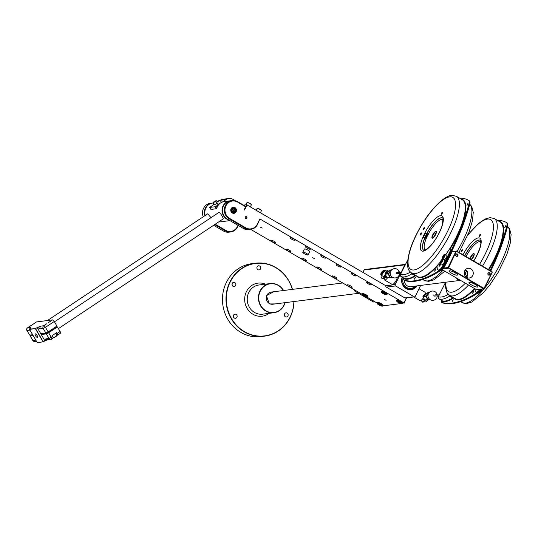 <?xml version="1.0" encoding="UTF-8"?>
<svg xmlns="http://www.w3.org/2000/svg" width="538" height="538" viewBox="0 0 538 538"><rect width="100%" height="100%" fill="white"/><g stroke="black" fill="none" stroke-linecap="round" stroke-linejoin="round"><path stroke-width="0.81" d="M479.499 236.343A1.17 0.363 120.2 0 1 480.454 234.709M497.865 220.634A91.406 28.4 120.2 0 1 498.134 220.62A124.466 38.669 120.2 0 1 506.11 222.335A124.466 38.669 120.2 0 1 506.453 222.544A9.334 2.898 120.2 0 1 506.742 226.263A110.465 34.318 120.2 0 1 499.553 248.415A124.466 38.669 120.2 0 1 490.098 270.533M480.636 289.222A4.607 1.432 120.2 0 1 478.221 292.013A186.699 58.003 120.2 0 1 449.869 303.291A186.699 58.003 120.2 0 1 441.772 302.403A3.114 0.968 120.2 0 1 441.705 302.376A3.114 0.968 120.2 0 1 441.812 300.493M472.478 293.318L473.487 291.455L472.478 293.318M504.752 227.473L505.76 225.61L504.752 227.473M452.176 301.421L453.191 299.558L452.176 301.421M480.569 289.229A4.667 1.453 120.2 0 1 478.094 292A9.334 2.898 120.2 0 1 476.298 292.295L475.807 292.013A9.334 2.898 120.2 0 1 475.209 290.856L474.967 288.866A1.493 0.464 120.2 0 1 474.96 288.772M448.813 294.831A1.621 1.318 57.6 0 0 449.714 296.095A56.013 17.404 120.2 0 1 439.338 299.041A1.621 1.533 105 0 1 438.786 296.848A54.392 16.9 120.2 0 0 448.194 294.4L448.793 294.683M461.248 251.784A1.17 0.363 -59.8 0 0 462.135 250.836A1.17 0.363 -59.8 0 0 462.35 249.746A1.17 0.363 -59.8 0 0 462.276 249.726A1.17 0.363 -59.8 0 0 461.389 250.674A1.17 0.363 -59.8 0 0 461.174 251.764A1.17 0.363 -59.8 0 0 461.248 251.784M479.277 236.444A1.17 0.363 -59.8 0 0 480.165 235.496A1.17 0.363 -59.8 0 0 480.38 234.407A1.17 0.363 -59.8 0 0 480.306 234.393A1.17 0.363 -59.8 0 0 479.419 235.335A1.17 0.363 -59.8 0 0 479.203 236.431A1.17 0.363 -59.8 0 0 479.277 236.444M466.069 256.525L465.471 256.182M470.273 258.973A3.948 1.224 120.2 0 1 474.106 253.741A3.948 1.224 120.2 0 1 474.146 253.741M471.496 259.693A3.948 1.224 -59.8 0 0 473.79 256.135A3.948 1.224 -59.8 0 0 473.991 253.58A3.948 1.224 -59.8 0 0 473.736 253.526A3.948 1.224 -59.8 0 0 469.903 258.765M462.424 250.042A1.17 0.363 -59.8 0 0 461.47 251.683A1.163 0.363 -59.8 0 1 462.424 250.049M442.384 302.773A3.114 0.968 -59.8 0 0 442.438 302.813A3.114 0.968 -59.8 0 0 442.505 302.84A186.699 58.003 -59.8 0 0 450.609 303.728A186.699 58.003 -59.8 0 0 478.968 292.43A4.607 1.432 -59.8 0 0 481.698 289.088M490.831 270.957A124.466 38.669 -59.8 0 0 500.293 248.825A110.465 34.318 -59.8 0 0 507.475 226.68A9.334 2.898 -59.8 0 0 507.186 222.967A124.466 38.669 -59.8 0 0 506.857 222.766L506.493 222.55A124.466 38.669 120.2 0 1 506.823 222.752A9.334 2.898 120.2 0 1 507.415 224.104A9.334 2.898 -59.8 0 1 507.112 226.478L506.742 226.263M442.505 302.84L442.142 302.632A186.699 58.003 -59.8 0 0 461.106 301.179A186.699 58.003 120.2 0 1 450.239 303.513A186.699 58.003 120.2 0 1 442.142 302.632A3.114 0.968 120.2 0 1 442.075 302.598A3.114 0.968 120.2 0 1 442.014 302.551M441.772 302.403L442.142 302.618A3.114 0.968 120.2 0 1 442.075 302.591A3.114 0.968 120.2 0 1 442.021 302.544M461.106 301.179A186.699 58.003 -59.8 0 0 478.591 292.228A4.607 1.432 -59.8 0 0 479.963 290.917A4.607 1.432 120.2 0 0 481.167 289.155A4.607 1.432 120.2 0 1 479.963 290.917M490.461 270.742A124.466 38.669 -59.8 0 0 499.775 249A124.466 38.669 120.2 0 1 490.468 270.749M499.775 249A124.466 38.669 -59.8 0 0 499.916 248.63A124.466 38.669 -59.8 0 0 499.923 248.61A110.465 34.318 -59.8 0 0 507.112 226.478L507.475 226.68M507.186 222.967L506.823 222.752A124.466 38.669 -59.8 0 0 506.48 222.55L506.11 222.335M506.453 222.544L506.823 222.759A9.334 2.898 120.2 0 1 507.415 224.104M472.727 293.19L473.548 291.778M473.427 291.892L472.72 293.197M504.987 227.352L505.814 225.933M453.245 299.888L452.424 301.293M453.245 299.881L452.418 301.3M477.879 293.129A9.334 2.898 -59.8 0 0 479.318 292.712A4.667 1.453 -59.8 0 0 482.297 289.067A124.466 38.669 -59.8 0 0 482.33 289.007M479.829 289.323A4.667 1.453 120.2 0 1 477.603 291.71A9.334 2.898 120.2 0 1 475.807 292.013M442.364 269.78L476.607 289.733L484.254 288.644L492.216 272.322L492.028 271.656L456.614 251.017L451.994 251.602M456.614 251.017L451.96 251.723A3.114 0.968 -59.8 0 0 452.088 250.762L452.075 250.621M439.95 271.004A9.334 2.898 -59.8 0 0 441.382 270.594A4.667 1.453 -59.8 0 0 443.689 268.092L448.04 267.541L456.002 251.212M451.96 251.723A3.114 0.968 120.2 0 1 451.516 252.873A124.466 38.669 120.2 0 1 444.361 266.949A4.667 1.453 120.2 0 1 443.689 268.092M404.542 280.453A3.114 0.968 -59.8 0 0 404.596 280.493A3.114 0.968 -59.8 0 0 404.663 280.52A186.699 58.003 -59.8 0 0 412.733 281.455A186.699 58.003 -59.8 0 0 441.032 270.311A4.607 1.432 -59.8 0 0 443.843 266.821A124.466 38.669 -59.8 0 0 462.404 226.693A110.465 34.318 -59.8 0 0 469.627 204.527A9.334 2.898 -59.8 0 0 469.344 200.795A124.466 38.669 -59.8 0 0 468.934 200.546L468.564 200.331A124.466 38.669 120.2 0 1 468.981 200.587A9.334 2.898 120.2 0 1 469.566 201.945A9.334 2.898 120.2 0 0 468.981 200.593A124.466 38.669 -59.8 0 0 468.558 200.331L468.188 200.116A124.466 38.669 120.2 0 1 468.611 200.378A9.334 2.898 120.2 0 1 468.887 204.11A110.465 34.318 120.2 0 1 461.665 226.283A124.466 38.669 120.2 0 1 443.097 266.404A4.607 1.432 120.2 0 1 440.286 269.894A186.699 58.003 120.2 0 1 411.994 281.024A186.699 58.003 120.2 0 1 403.924 280.076A3.114 0.968 120.2 0 1 403.863 280.049A3.114 0.968 120.2 0 1 403.971 278.173M460.01 198.408A91.406 28.4 120.2 0 1 460.326 198.387A124.466 38.669 120.2 0 1 468.188 200.116M462.404 226.693L462.041 226.485A110.465 34.318 -59.8 0 0 469.257 204.319A9.334 2.898 -59.8 0 0 469.566 201.945M461.886 226.875A124.466 38.669 120.2 0 1 443.473 266.606A124.466 38.669 -59.8 0 0 461.886 226.875A124.466 38.669 -59.8 0 0 462.034 226.498A124.466 38.669 -59.8 0 0 462.034 226.485L461.665 226.283M443.843 266.821L443.473 266.606A4.607 1.432 120.2 0 1 442.028 268.798A4.607 1.432 120.2 0 0 443.467 266.619L443.097 266.404M423.204 278.973A186.699 58.003 120.2 0 1 412.364 281.239A186.699 58.003 120.2 0 1 404.294 280.305A186.699 58.003 -59.8 0 0 423.204 278.973A186.699 58.003 -59.8 0 0 440.656 270.11A4.607 1.432 -59.8 0 0 442.028 268.798M404.663 280.52L404.294 280.305A3.114 0.968 120.2 0 1 404.233 280.278A3.114 0.968 120.2 0 1 404.173 280.231A3.114 0.968 120.2 0 0 404.233 280.264L404.596 280.493M403.924 280.076L404.294 280.291A3.114 0.968 120.2 0 1 404.233 280.264L403.863 280.049M434.556 271.165L435.565 269.303L434.556 271.165M466.903 205.314L467.912 203.451L466.903 205.314M414.3 279.161L415.309 277.299L414.3 279.161M445.773 254.635A45.179 14.035 -59.8 0 0 449.122 249.578A1.473 0.457 120.2 0 1 450.171 248.684L450.662 248.966A1.473 0.457 120.2 0 1 450.757 249.155L450.864 250.049A3.114 0.968 120.2 0 1 450.293 252.154A124.466 38.669 120.2 0 1 443.137 266.236A4.667 1.453 120.2 0 1 440.158 269.874A9.334 2.898 120.2 0 1 438.369 270.17L437.878 269.881A9.334 2.898 120.2 0 1 437.28 268.718L437.044 266.72A1.493 0.464 120.2 0 1 437.952 264.736A45.179 14.035 -59.8 0 0 440.353 261.878M410.951 272.591A1.621 1.318 57.8 0 0 411.846 273.829A56.013 17.404 120.2 0 1 401.496 276.714A1.621 1.533 105.5 0 1 400.945 274.528A54.392 16.9 120.2 0 0 410.326 272.127L410.918 272.416M423.433 229.491A1.17 0.363 -59.8 0 0 424.321 228.542A1.17 0.363 -59.8 0 0 424.543 227.453A1.17 0.363 -59.8 0 0 424.469 227.433A1.17 0.363 -59.8 0 0 423.581 228.381A1.17 0.363 -59.8 0 0 423.359 229.47A1.17 0.363 -59.8 0 0 423.433 229.491M420.427 234.965A1.17 0.363 -59.8 0 0 421.308 234.023A1.17 0.363 -59.8 0 0 421.53 232.927A1.17 0.363 -59.8 0 0 421.456 232.914A1.17 0.363 -59.8 0 0 420.568 233.855A1.17 0.363 -59.8 0 0 420.353 234.951A1.17 0.363 -59.8 0 0 420.427 234.965M441.449 214.218A1.17 0.363 -59.8 0 0 442.337 213.27A1.17 0.363 -59.8 0 0 442.552 212.18A1.17 0.363 -59.8 0 0 442.478 212.16A1.17 0.363 -59.8 0 0 441.59 213.109A1.17 0.363 -59.8 0 0 441.375 214.198A1.17 0.363 -59.8 0 0 441.449 214.218M422.942 237.144L426.103 238.442L428.322 234.091L425.181 232.799L422.942 237.144M423.312 237.359L425.571 233.028L428.658 234.306M425.571 233.028L425.181 232.799M432.384 238.226A3.948 1.224 120.2 0 1 433.44 234.4A3.948 1.224 120.2 0 1 436.257 231.515A3.948 1.224 120.2 0 1 436.298 231.515M435.894 231.3A3.948 1.224 -59.8 0 0 432.902 234.487A3.948 1.224 -59.8 0 0 432.169 238.173A3.948 1.224 -59.8 0 0 432.418 238.226A3.948 1.224 -59.8 0 0 435.403 235.039A3.948 1.224 -59.8 0 0 436.143 231.353A3.948 1.224 -59.8 0 0 435.894 231.3M441.671 214.117A1.17 0.363 120.2 0 1 442.626 212.476M425.565 233.041L428.214 234.312M428.147 234.44L425.437 233.297M423.655 229.39A1.17 0.363 -59.8 0 1 424.61 227.749A1.163 0.363 -59.8 0 0 423.662 229.383M421.604 233.23A1.163 0.363 -59.8 0 0 420.649 234.864A1.17 0.363 -59.8 0 1 421.604 233.23M435.504 269.733L434.798 271.044L435.625 269.619M467.145 205.193L467.973 203.767M415.37 277.628L414.549 279.034M415.37 277.621L414.542 279.04M450.171 248.684A1.473 0.457 120.2 0 1 450.266 248.865L450.373 249.76A3.114 0.968 120.2 0 1 449.802 251.871A124.466 38.669 120.2 0 1 442.646 265.947A4.667 1.453 120.2 0 1 439.667 269.592A9.334 2.898 120.2 0 1 437.878 269.881M442.518 259.121A45.179 14.035 -59.8 0 0 442.888 258.63M440.777 263.62A1.648 0.511 -59.8 0 0 440.777 263.607A1.648 0.511 -59.8 0 1 440.111 265.368A1.648 0.511 -59.8 0 1 439.008 266.263A1.648 0.511 -59.8 0 1 438.907 266.061A1.648 0.511 -59.8 0 1 439.405 264.568A1.648 0.511 -59.8 0 1 440.454 263.418M444.408 260.13A2.448 0.76 120.2 0 1 444.596 260.163A2.448 0.76 120.2 0 1 444.159 262.416A2.448 0.76 120.2 0 1 442.317 264.427A2.448 0.76 120.2 0 1 442.128 264.393L440.427 263.405A2.448 0.76 -59.8 0 0 440.609 263.432A2.448 0.76 120.2 0 0 442.458 261.421A2.448 0.76 120.2 0 0 442.895 259.168L444.596 260.163M446.634 255.214A2.448 0.76 120.2 0 1 446.822 255.247A2.448 0.76 120.2 0 1 446.385 257.494A2.448 0.76 120.2 0 1 444.536 259.511A2.448 0.76 120.2 0 1 444.354 259.477L442.646 258.489A2.448 0.76 -59.8 0 0 442.835 258.516A2.448 0.76 120.2 0 0 444.677 256.505A2.448 0.76 120.2 0 0 445.114 254.252L446.822 255.247M440.306 264.259A1.648 0.511 120.2 0 1 440.777 263.795A1.648 0.511 -59.8 0 0 440.306 264.259A1.648 0.511 120.2 0 0 439.398 266.169M440.474 264.743A1.648 0.511 -59.8 0 0 440.057 265.449M440.467 264.75A1.648 0.511 -59.8 0 0 440.071 265.429M440.851 262.409L441.295 260.607L442.061 259.928L442.223 260.493L440.851 262.409M441.173 262.127L440.689 261.851M441.974 261.004L441.295 260.607M443.077 257.494L442.915 256.929L444.287 255.012L443.843 256.814L443.077 257.494M443.393 257.211L442.915 256.929M444.2 256.088L443.52 255.691M492.216 271.979L484.039 288.388L448.625 267.749L456.399 251.105M448.625 267.749L448.04 267.541M492.001 272.06L456.587 251.421M484.045 288.731L484.039 288.388M472.767 275.469A4.903 4.533 82.8 0 0 472.451 270.385A4.903 4.533 82.8 0 0 468.127 268.267A4.903 4.533 82.8 0 0 464.718 270.782A4.903 4.533 82.8 0 0 465.034 275.866A4.903 4.533 82.8 0 0 469.358 277.991A4.903 4.533 82.8 0 0 472.767 275.469M456.291 256.27A1.271 1.177 -97.2 0 1 455.787 254.541A1.271 1.177 -97.2 0 1 457.381 254.037A1.271 1.177 -97.2 0 1 457.885 255.765A1.271 1.177 -97.2 0 1 456.291 256.27M488.484 275.032A1.271 1.177 -97.2 0 1 487.986 273.304A1.271 1.177 -97.2 0 1 489.573 272.8A1.271 1.177 -97.2 0 1 490.078 274.528A1.271 1.177 -97.2 0 1 488.484 275.032M483.642 288.839L448.228 267.857M443.157 268.845L448.228 268.2M449.506 270.782A4.6 1.015 26 0 1 454.388 272.416A4.6 1.015 26 0 1 457.421 275.005A4.6 1.015 26 0 1 457.065 275.187A4.6 1.015 26 0 1 452.182 273.56A4.6 1.015 26 0 1 449.149 270.97A4.6 1.015 26 0 1 449.506 270.782M469.365 282.356A4.923 1.083 -154 0 0 468.988 282.544A4.923 1.083 -154 0 0 472.196 285.315A4.923 1.083 -154 0 0 477.448 287.07A4.923 1.083 -154 0 0 477.838 286.862A4.923 1.083 -154 0 0 474.563 284.084A4.923 1.083 -154 0 0 469.365 282.356M459.674 279.868A5.878 5.441 -97.2 0 1 458.268 279.296A5.878 5.441 -97.2 0 1 457.051 278.334M459.842 279.962A5.878 5.441 -97.2 0 1 458.08 279.316A5.878 5.441 -97.2 0 1 456.614 278.079M455.444 277.4L457.609 279.578L460.467 280.325M460.508 280.352L410.83 286.667A6.126 5.662 -97.2 0 1 407.434 285.96A6.126 5.662 -97.2 0 1 404.388 280.365M402.343 277.225A8.574 7.929 82.8 0 0 406.015 288.16A8.574 7.929 82.8 0 0 410.77 289.148A8.574 7.929 82.8 0 0 410.81 289.141M402.168 277.117A9.139 8.453 82.8 0 0 406.116 288.59A9.139 8.453 82.8 0 0 417.051 285.88M420.622 285.422L415.296 296.337A0.982 0.908 82.8 0 1 414.072 296.727L395.558 285.94A0.982 0.908 82.8 0 1 395.174 284.609L400.602 273.492M401.092 272.484L404.811 264.851A0.982 0.908 82.8 0 1 405.457 264.353L364.764 269.525A0.982 0.908 -97.2 0 0 364.085 270.029L404.811 264.851M362.935 272.389L364.085 270.029M392.774 284.387A4.755 1.48 -59.8 0 0 392.861 284.36A4.755 1.48 -59.8 0 0 395.686 281.461A4.755 1.48 -59.8 0 0 397.407 277.178M375.087 301.865L373.883 302.02A0.982 0.908 -97.2 0 1 373.345 301.905L354.831 291.119A0.982 0.908 -97.2 0 1 354.428 289.827M250.721 229.39L361.859 294.158M367.165 297.252L377.151 303.069M215.213 224.225L225.725 230.345A9.307 8.608 82.8 0 0 237.352 226.639L237.998 225.308M214.662 224.588L225.328 230.802A9.798 9.065 82.8 0 0 230.755 231.932A9.798 9.065 82.8 0 0 237.567 226.901L238.267 225.462M402.31 303.398L403.93 302.901L259.861 218.946L257.561 224.353A9.798 9.065 82.8 0 1 250.748 229.39L248.899 229.625A9.798 9.065 -97.2 0 1 243.472 228.495L227.372 219.114A9.798 9.065 -97.2 0 1 222.624 208.657A9.798 9.065 -97.2 0 1 230.325 200.795L232.181 200.56A9.798 9.065 82.8 0 0 224.474 208.421A9.798 9.065 82.8 0 0 229.222 218.879L245.321 228.26A9.798 9.065 82.8 0 0 250.748 229.39M382.874 305.866L400.85 303.58M371.348 284.905A2.697 0.592 -154 0 0 371.563 284.797A2.697 0.592 -154 0 0 369.788 283.277A2.697 0.592 -154 0 0 366.923 282.322A2.697 0.592 -154 0 0 366.714 282.43A2.697 0.592 -154 0 0 368.49 283.95A2.697 0.592 -154 0 0 371.348 284.905M356.062 275.994A2.697 0.592 -154 0 0 356.27 275.886A2.697 0.592 -154 0 0 354.495 274.367A2.697 0.592 -154 0 0 351.63 273.412A2.697 0.592 -154 0 0 351.422 273.519A2.697 0.592 -154 0 0 353.197 275.039A2.697 0.592 -154 0 0 356.062 275.994M340.769 267.083A2.697 0.592 -154 0 0 340.978 266.969A2.697 0.592 -154 0 0 339.202 265.456A2.697 0.592 -154 0 0 336.337 264.501A2.697 0.592 -154 0 0 336.129 264.609A2.697 0.592 -154 0 0 337.904 266.128A2.697 0.592 -154 0 0 340.769 267.083M325.477 258.166A2.697 0.592 -154 0 0 325.685 258.058A2.697 0.592 -154 0 0 323.91 256.545A2.697 0.592 -154 0 0 321.045 255.59A2.697 0.592 -154 0 0 320.836 255.698A2.697 0.592 -154 0 0 322.612 257.211A2.697 0.592 -154 0 0 325.477 258.166M306.035 260.641A2.697 0.592 -154 0 0 306.243 260.533A2.697 0.592 -154 0 0 304.468 259.013A2.697 0.592 -154 0 0 301.61 258.058A2.697 0.592 -154 0 0 301.401 258.166A2.697 0.592 -154 0 0 303.176 259.686A2.697 0.592 -154 0 0 306.035 260.641M321.327 269.551A2.697 0.592 -154 0 0 321.536 269.444A2.697 0.592 -154 0 0 319.76 267.924A2.697 0.592 -154 0 0 316.902 266.976A2.697 0.592 -154 0 0 316.694 267.083A2.697 0.592 -154 0 0 318.469 268.596A2.697 0.592 -154 0 0 321.327 269.551M336.62 278.462A2.697 0.592 -154 0 0 336.828 278.354A2.697 0.592 -154 0 0 335.053 276.841A2.697 0.592 -154 0 0 332.195 275.886A2.697 0.592 -154 0 0 331.986 275.994A2.697 0.592 -154 0 0 333.755 277.514A2.697 0.592 -154 0 0 336.62 278.462M351.913 287.379A2.697 0.592 -154 0 0 352.121 287.272A2.697 0.592 -154 0 0 350.346 285.752A2.697 0.592 -154 0 0 347.487 284.797A2.697 0.592 -154 0 0 347.279 284.905A2.697 0.592 -154 0 0 349.048 286.424A2.697 0.592 -154 0 0 351.913 287.379M310.184 249.255A2.697 0.592 -154 0 0 310.392 249.148A2.697 0.592 -154 0 0 308.617 247.628A2.697 0.592 -154 0 0 305.752 246.673A2.697 0.592 -154 0 0 305.544 246.787A2.697 0.592 -154 0 0 307.319 248.3A2.697 0.592 -154 0 0 310.184 249.255M294.891 240.345A2.697 0.592 -154 0 0 295.1 240.237A2.697 0.592 -154 0 0 293.324 238.717A2.697 0.592 -154 0 0 290.459 237.762A2.697 0.592 -154 0 0 290.251 237.87A2.697 0.592 -154 0 0 292.026 239.39A2.697 0.592 -154 0 0 294.891 240.345M275.449 242.82A2.697 0.592 -154 0 0 275.658 242.705A2.697 0.592 -154 0 0 273.882 241.192A2.697 0.592 -154 0 0 271.024 240.237A2.697 0.592 -154 0 0 270.816 240.345A2.697 0.592 -154 0 0 272.591 241.865A2.697 0.592 -154 0 0 275.449 242.82M290.742 251.73A2.697 0.592 -154 0 0 290.95 251.623A2.697 0.592 -154 0 0 289.175 250.103A2.697 0.592 -154 0 0 286.317 249.148A2.697 0.592 -154 0 0 286.108 249.255A2.697 0.592 -154 0 0 287.884 250.775A2.697 0.592 -154 0 0 290.742 251.73M384.327 299.37L386.096 300.312L384.327 299.37M314.387 258.61L312.618 257.662L314.387 258.61M260.379 227.13L262.147 228.078L260.379 227.13M308.092 254.884L309.666 251.663A2.939 0.646 -154 0 0 307.729 250.009A2.939 0.646 -154 0 0 304.609 248.966A2.939 0.646 -154 0 0 304.38 249.081L302.807 252.309A2.939 0.646 -154 0 0 304.743 253.963A2.939 0.646 -154 0 0 307.864 254.999A2.939 0.646 -154 0 0 308.092 254.884A2.939 0.646 -154 0 0 306.156 253.23A2.939 0.646 -154 0 0 303.035 252.188A2.939 0.646 -154 0 0 302.807 252.309M400.924 301.287A3.188 0.699 26 0 1 402.585 302.833L402.303 303.405A3.188 0.699 26 0 0 400.649 301.858A3.188 0.699 -154 0 0 396.58 300.614L396.862 300.043A3.188 0.699 26 0 1 400.924 301.287M385.632 292.376A3.188 0.699 26 0 1 387.293 293.923L387.01 294.494A3.188 0.699 26 0 0 385.356 292.948A3.188 0.699 -154 0 0 381.287 291.704L381.57 291.132A3.188 0.699 26 0 1 385.632 292.376M381.489 303.762A3.188 0.699 26 0 1 383.143 305.308L382.868 305.88A3.188 0.699 26 0 0 381.207 304.333A3.188 0.699 -154 0 0 377.138 303.089L377.42 302.517A3.188 0.699 26 0 1 381.489 303.762M366.196 294.844A3.188 0.699 26 0 1 367.851 296.398L367.575 296.969A3.188 0.699 26 0 0 365.914 295.416A3.188 0.699 -154 0 0 361.845 294.178L362.128 293.6A3.188 0.699 26 0 1 366.196 294.844M259.861 218.946L257.346 224.097A9.307 8.608 82.8 0 1 245.718 227.803L229.618 218.421A9.307 8.608 82.8 0 1 225.953 205.805A9.307 8.608 82.8 0 1 237.581 202.1L245.631 206.787L246.491 204.662L243.492 205.119M414.616 296.841L405.356 298.018A0.982 0.908 82.8 0 1 404.818 297.904L386.304 287.117A0.982 0.908 82.8 0 1 385.921 285.786L246.491 204.662M245.631 206.787L244.165 209.793L244.568 210.028L247.083 204.877M403.93 302.901L406.372 297.891M231.064 208.784A3.087 2.851 -97.2 0 1 234.918 207.554A3.087 2.851 -97.2 0 1 236.135 211.737A3.087 2.851 -97.2 0 1 232.281 212.967A3.087 2.851 -97.2 0 1 231.064 208.784M245.288 217.076A0.955 0.881 -97.2 0 1 246.485 216.693A0.955 0.881 -97.2 0 1 246.861 217.991A0.955 0.881 -97.2 0 1 245.664 218.367A0.955 0.881 -97.2 0 1 245.288 217.076M245.658 206.384L237.608 201.689A9.798 9.065 82.8 0 0 232.181 200.56M358.597 293.311L272.719 304.232A6.126 5.662 -97.2 0 1 269.323 303.526A6.126 5.662 -97.2 0 1 266.357 296.996A6.126 5.662 -97.2 0 1 271.172 292.08L342.686 282.988M275.194 303.923L269.303 303.936L266.411 295.651L273.647 291.771M283.365 290.533A14.459 13.369 82.8 0 0 278.314 285.463A14.459 13.369 82.8 0 0 260.257 291.219A14.459 13.369 82.8 0 0 265.947 310.809A14.459 13.369 82.8 0 0 284.911 302.686M283.526 290.513A14.701 13.591 82.8 0 0 278.321 285.261A14.701 13.591 82.8 0 0 270.184 283.566A14.701 13.591 82.8 0 0 258.623 295.355A14.701 13.591 82.8 0 0 265.752 311.038A14.701 13.591 82.8 0 0 273.889 312.733A14.701 13.591 82.8 0 0 285.066 302.665M292.336 289.39A36.51 33.753 82.8 0 0 275.705 267.662A36.51 33.753 82.8 0 0 230.116 282.194A36.51 33.753 82.8 0 0 244.487 331.67A36.51 33.753 82.8 0 0 293.882 301.542M260.52 268.859A2.085 1.923 82.8 0 0 258.549 265.792A2.085 1.923 82.8 0 0 257.238 269.027A2.085 1.923 82.8 0 0 260.52 268.859M236.935 317.225A2.085 1.923 82.8 0 0 234.958 314.165A2.085 1.923 82.8 0 0 233.647 317.393A2.085 1.923 82.8 0 0 236.935 317.225M287.964 315.907A2.085 1.923 82.8 0 0 285.994 312.847A2.085 1.923 82.8 0 0 284.676 316.075A2.085 1.923 82.8 0 0 287.964 315.907M235.651 285.416A2.085 1.923 82.8 0 0 233.674 282.356A2.085 1.923 82.8 0 0 232.362 285.584A2.085 1.923 82.8 0 0 235.651 285.416M292.47 289.377A36.752 33.981 82.8 0 0 275.718 267.453A36.752 33.981 82.8 0 0 255.368 263.216A36.752 33.981 82.8 0 0 226.478 292.699A36.752 33.981 82.8 0 0 244.286 331.899A36.752 33.981 82.8 0 0 264.642 336.136A36.752 33.981 82.8 0 0 294.017 301.529M255.368 263.216L251.851 263.667A36.752 33.981 82.8 0 0 222.961 293.143A36.752 33.981 82.8 0 0 240.768 332.349A36.752 33.981 82.8 0 0 261.125 336.586L264.642 336.136M257.023 268.603A2.085 1.923 82.8 0 0 256.895 267.588M233.438 316.969A2.085 1.923 82.8 0 0 233.304 315.954M284.467 315.658A2.085 1.923 82.8 0 0 284.34 314.636M232.154 285.167A2.085 1.923 82.8 0 0 232.019 284.145M406.54 297.864L404.146 303.163M423.527 297.615A4.903 1.52 120.2 0 1 420.373 300.715A4.903 1.52 120.2 0 1 420.003 300.655L413.668 296.963M419.008 288.731L424.939 292.188A4.903 1.52 120.2 0 1 425.054 294.333M424.226 299.007A2.085 0.646 120.2 0 1 423.594 299.417A2.085 0.646 120.2 0 1 423.433 299.39A2.085 0.646 120.2 0 1 423.332 299.269M426.325 293.466L426.345 293.466A4.755 1.48 -59.8 0 0 426.325 293.466A4.755 1.48 -59.8 0 0 425.249 294.185M421.974 299.646A4.755 1.48 -59.8 0 0 421.805 301.233A4.755 1.48 -59.8 0 0 424.69 299.922M421.826 301.32A4.903 1.52 -59.8 0 0 421.839 301.414A4.903 1.52 -59.8 0 0 422.135 301.899A4.903 1.52 -59.8 0 0 422.505 301.959A4.903 1.52 -59.8 0 0 424.805 300.076M425.276 300.15A4.903 1.52 120.2 0 1 423.063 302.127A4.903 1.52 120.2 0 1 422.868 302.168A4.903 1.52 120.2 0 1 422.498 302.107L422.135 301.899M425.39 300.143A4.755 1.48 120.2 0 1 423.238 302.067A4.755 1.48 120.2 0 1 423.157 302.094M423.009 296.539L424.704 299.948L423.023 296.579L425.948 296.411L427.656 299.794A0.39 0.363 86.8 0 0 428.053 299.996L429.909 299.458A16.059 14.956 86.8 0 1 428.066 299.989M423.05 296.162L423.056 296.122A0.39 0.39 0 0 0 422.996 296.566L423.023 296.579A0.39 0.363 86.8 0 1 423.083 296.115A16.059 14.956 -93.2 0 1 429.882 291.952L423.056 296.122L426.015 295.947A0.39 0.363 86.8 0 0 425.948 296.411L426.419 296.223M428.113 294.656A15.669 14.587 86.8 0 0 426.412 296.223L426.015 295.947A16.059 14.956 86.8 0 1 428.356 293.903M426.412 296.223L428.06 299.989A0.39 0.39 0 0 1 427.999 300.002L425.074 300.164A0.39 0.363 86.8 0 0 425.128 300.157L427.945 300.002M429.586 299.195A15.669 14.587 86.8 0 1 428.12 299.599L424.731 299.955A0.39 0.363 86.8 0 0 425.074 300.164A0.39 0.39 0 0 1 424.704 299.948M438.732 295.846L434.368 296.088A0.491 0.457 -93.2 0 1 433.937 295.833A0.491 0.457 -93.2 0 1 434.307 295.106L439.216 294.837M231.132 208.858A2.939 2.717 -97.2 0 1 235.772 208.623A2.939 2.717 -97.2 0 1 233.916 213.183A2.939 2.717 -97.2 0 1 231.132 208.858M233.848 213.189A2.939 2.717 82.8 0 0 235.657 208.67A2.939 2.717 82.8 0 0 233.109 207.359M232.382 208.172C230.728 211.205 231.535 212.597 234.817 212.349C236.478 209.316 235.664 207.924 232.382 208.172M234.427 211.683A1.668 1.54 -97.2 0 1 232.302 211.125A1.668 1.54 -97.2 0 1 232.772 208.838A1.668 1.54 -97.2 0 1 234.904 209.396A1.668 1.54 -97.2 0 1 234.427 211.683M234.205 211.528A1.473 1.358 -97.2 0 1 232.194 210.755A1.473 1.358 -97.2 0 1 233.284 208.818A1.473 1.358 -97.2 0 1 234.205 211.528M232.638 209.1A1.473 1.358 -97.2 0 1 232.954 211.622M232.577 211.36A1.029 0.948 82.8 0 0 232.329 209.45M245.355 217.15A0.807 0.746 -97.2 0 1 246.633 217.083A0.807 0.746 -97.2 0 1 246.122 218.341A0.807 0.746 -97.2 0 1 245.355 217.15M228.986 220.049A9.798 9.065 -97.2 0 1 222.154 212.006A9.798 9.065 -97.2 0 1 226.229 202.221A9.798 9.065 -97.2 0 1 229.867 200.856A9.798 9.065 -97.2 0 1 230.096 200.829M229.867 200.856L224.245 201.568A9.798 9.065 82.8 0 0 220.607 202.934A9.798 9.065 82.8 0 0 216.679 208.744L210.869 209.39M213.035 202.994L212.644 203.048A9.798 9.065 82.8 0 0 209.006 204.413A9.798 9.065 82.8 0 0 205.213 215.476M210.957 209.416L209.706 207.406L214.971 206.76L216.108 206.202L216.982 207.695M226.148 199.524L220.237 200.277A7.35 6.799 -97.2 0 1 222.947 199.255L228.872 198.502A7.35 6.799 82.8 0 0 226.148 199.524L222.382 202.032M213.902 204.487L209.706 207.406M219.067 204.238L216.108 206.202M235.395 200.775L232.947 199.349A7.35 6.799 82.8 0 0 228.872 198.502M228.865 200.983A4.903 4.533 -97.2 0 1 229.181 200.93A4.903 4.533 -97.2 0 1 229.511 200.903M213.801 204.319A9.798 9.065 82.8 0 0 213.014 205.079M210.963 217.628L207.735 213.801L47.411 320.547M222.981 218.979C224.306 219.41 220.17 212.315 219.08 212.295L54.452 321.838M220.103 200.291L221.387 202.241L221.152 202.597M219.773 203.566L217.789 204.339L216.673 202.422L219.914 200.197C218.119 200.849 217.036 201.589 216.673 202.422M217.184 203.297L214.258 204.844L212.974 202.893L216.572 200.795L217.096 201.696M217.486 201.79L219.255 200.613L217.486 201.79M213.788 202.261L215.556 201.084L213.788 202.261M56.867 335.288A2.939 0.464 149.7 0 1 57.176 335.214L57.458 335.181A1.957 0.679 -123.7 0 0 57.566 335.14A1.957 0.679 -123.7 0 0 57.223 333.412L60.095 331.502A1.957 0.679 56.3 0 1 60.438 333.23A1.957 0.679 56.3 0 1 60.323 333.271M60.095 331.502L57.411 326.902L55.643 327.131L52.28 329.364M57.411 326.902L48.608 332.766L51.292 337.36A1.957 0.679 56.3 0 1 51.635 339.088A1.957 0.679 56.3 0 1 51.527 339.128A1.957 1.816 -97.2 0 1 50.794 339.404L47.835 339.781A1.957 1.816 -97.2 0 1 46.06 338.853L49.019 338.476L46.335 333.876L42.078 334.421L41.594 333.587L45.851 333.042L48.124 331.933L56.92 326.068L54.244 321.475L45.441 327.333L43.168 328.442L40.209 328.826A4.412 1.527 -123.7 0 1 37.848 327.326L40.76 326.129A1.957 1.816 82.8 0 0 40.209 328.826M48.124 322.827L52.529 319.895A1.957 0.679 56.3 0 1 54.244 321.475M52.529 319.895L36.423 321.946A1.957 0.679 56.3 0 0 36.308 321.986A1.957 0.679 56.3 0 0 36.228 322.074M29.745 335.093L26.9 330.46L29.745 335.093L32.663 334.717M31.937 334.811A3.43 1.19 -123.7 0 0 32.213 335.261L32.926 335.174M31.157 334.912L30.067 335.894L33.154 335.557M37.848 327.326L35.495 328.489L29.57 329.243L31.177 328.173L30.437 328.267A4.412 1.527 56.3 0 1 30.518 328.617M27.411 327.965A1.957 0.679 56.3 0 1 27.505 327.844A1.957 0.679 56.3 0 1 27.62 327.803L30.579 327.427L30.437 328.267L30.579 327.427A1.957 1.816 82.8 0 0 29.745 329.135M30.35 327.736L30.437 328.267M36.423 321.946L30.572 325.988L36.308 321.986M26.9 330.46A1.957 1.957 0 0 1 27.505 327.844L30.673 325.739L27.62 327.803A1.957 1.816 82.8 0 0 27.061 330.493L29.987 330.124M37.236 342.565L43.296 341.865L35.495 328.489L29.583 329.438L37.236 342.565L43.296 341.865L44.903 340.796L37.102 327.42M43.053 341.825L35.4 328.698M44.903 340.796L48.561 339.505M35.286 333.856A2.085 0.72 56.3 0 1 37.014 335.382A2.085 0.72 56.3 0 1 37.472 337.366A2.085 0.72 56.3 0 1 37.357 337.407A2.085 0.72 56.3 0 1 35.622 335.88A2.085 0.72 56.3 0 1 35.165 333.896A2.085 0.72 56.3 0 1 35.286 333.856M46.275 332.921A3.921 1.358 -123.7 0 1 46.456 333.244L45.885 333.526A3.43 1.19 -123.7 0 0 45.636 333.069M43.047 333.399A3.43 1.19 -123.7 0 0 43.322 333.849L43.275 333.782M46.456 333.244L49.832 330.998M46.335 333.876L48.608 332.766M42.078 334.421L43.208 333.668M43.322 333.849L45.885 333.526M52.448 329.646L49.906 331.132M57.223 333.412L56.732 332.578L52.139 335.631L52.63 336.472A1.957 0.679 56.3 0 1 52.973 338.194A1.957 0.679 56.3 0 1 52.865 338.234M230.755 231.932L228.906 232.167A9.798 9.065 -97.2 0 1 223.478 231.037L213.613 225.287M203.25 216.787A9.798 9.065 -97.2 0 1 210.331 203.344L212.187 203.108A9.798 9.065 82.8 0 0 204.817 215.745M398.665 302.376L397.777 301.636L398.416 301.556L400.83 302.961L398.665 302.376L398.954 301.784M400.406 302.605L400.191 303.042M383.372 293.466L382.484 292.726L383.123 292.638L385.538 294.051L383.372 293.466L383.661 292.874M385.114 293.687L384.899 294.131M379.223 304.851L378.335 304.104L378.974 304.024L381.395 305.436L379.223 304.851L379.512 304.259M380.965 305.073L380.749 305.517M363.93 295.94L363.042 295.194L363.688 295.113L366.102 296.519L363.93 295.94L364.219 295.349M365.672 296.162L365.457 296.606M397.347 277.218A4.903 1.52 120.2 0 1 395.511 281.562A4.903 1.52 120.2 0 1 392.679 284.42A4.903 1.52 120.2 0 1 392.484 284.461A4.903 1.52 120.2 0 1 392.115 284.4L384.589 280.016A4.903 1.52 -59.8 0 0 384.959 280.076A4.903 1.52 -59.8 0 0 387.622 277.709M384.495 277.81A4.903 1.52 -59.8 0 0 384.589 280.016M386.775 277.225A2.085 0.646 -59.8 0 1 386.163 277.608A2.085 0.646 120.2 0 1 386.008 277.581A2.085 0.646 120.2 0 1 385.907 277.453M386.055 275.792A4.755 1.48 120.2 0 1 383.197 278.731A4.755 1.48 120.2 0 1 383.117 278.758M387.703 270.883A4.755 1.48 120.2 0 1 387.723 270.97A4.755 1.48 120.2 0 1 387.75 271.549M387.145 271.993L387.071 272.477M387.69 271.589A4.903 1.52 -59.8 0 0 387.683 270.789A4.903 1.52 -59.8 0 0 387.394 270.305L387.03 270.096A4.903 1.52 -59.8 0 0 386.654 270.029A4.903 1.52 -59.8 0 0 386.466 270.076A4.903 1.52 -59.8 0 0 386.371 270.11M381.785 277.985A4.903 1.52 -59.8 0 0 381.798 278.079A4.903 1.52 -59.8 0 0 382.094 278.563L382.457 278.771A4.903 1.52 -59.8 0 0 383.022 278.792A4.903 1.52 -59.8 0 0 386.002 275.698M386.93 277.48L385.242 274.138L388.16 273.99L389.862 277.373A0.39 0.363 87.1 0 0 390.258 277.574L392.108 277.043A16.059 14.963 87.1 0 1 390.272 277.568M385.228 274.098L385.242 274.138A0.39 0.363 87.1 0 1 385.302 273.674A16.059 14.963 -92.9 0 1 392.141 269.504L385.275 273.687L388.221 273.533A0.39 0.363 87.1 0 0 388.16 273.99L388.624 273.802L388.221 273.533A16.059 14.963 87.1 0 1 390.561 271.482M385.269 273.721L385.275 273.687A0.39 0.39 0 0 0 385.215 274.131L386.916 277.514A0.39 0.39 0 0 0 387.286 277.729A0.39 0.363 87.1 0 0 387.34 277.722L390.151 277.581M390.319 272.241A15.669 14.6 87.1 0 0 388.624 273.802L390.265 277.574A0.39 0.39 0 0 1 390.205 277.581L387.286 277.729A0.39 0.363 87.1 0 1 386.943 277.521L390.326 277.184A15.669 14.6 87.1 0 0 391.785 276.781M400.911 273.472L396.56 273.694A0.491 0.457 -92.9 0 1 396.136 273.432A0.491 0.457 -92.9 0 1 396.513 272.712L401.402 272.47M387.225 271.925A4.903 1.52 -59.8 0 0 387.03 270.096M382.115 275.738A4.755 1.48 -59.8 0 0 381.765 277.897A4.755 1.48 -59.8 0 0 382.41 278.422A4.755 1.48 -59.8 0 0 385.679 275.059M386.977 272.12A4.755 1.48 -59.8 0 0 386.472 270.089A4.755 1.48 -59.8 0 0 386.284 270.13A4.755 1.48 -59.8 0 0 385.336 270.728M382.094 278.563A4.903 1.52 -59.8 0 0 382.464 278.623A4.903 1.52 -59.8 0 0 385.78 275.254M385.295 274.286A2.448 0.76 120.2 0 1 383.392 276.404A2.448 0.76 120.2 0 1 383.204 276.371L380.991 275.086A2.448 0.76 120.2 0 1 380.83 274.662M385.726 272.181A2.448 0.76 120.2 0 1 385.726 273.223M383.137 270.789C381.408 272.04 380.696 273.472 380.991 275.086A2.448 0.76 120.2 0 0 381.18 275.113A2.448 0.76 -59.8 0 0 383.022 273.102A2.448 0.76 -59.8 0 0 383.46 270.849L383.54 270.311L384.751 270.406L386.647 271.461L386.936 272.154M386.566 272.457L385.443 272.026M385.47 272.026L385.087 271.811M382.632 271.609L382.188 273.412L381.422 274.091L381.26 273.526L382.632 271.609M381.738 273.808L381.26 273.526M382.545 272.685L381.866 272.289M466.5 277.339A4.903 4.533 82.8 0 0 467.307 276.169A4.903 4.533 82.8 0 0 465.518 269.612M465.821 276.808A3.43 3.174 82.8 0 0 464.987 270.298M465.484 276.465A2.939 2.717 82.8 0 0 464.751 270.715M464.536 274.871L465.37 274.851L465.975 273.613L465.235 273.707L464.233 272.51M464.24 272.43L465.276 272.403L465.975 273.613M464.63 274.945L465.235 273.707M465.276 272.403L464.536 272.497M456.305 256.068A1.029 0.948 -97.2 0 1 456.614 254.144A1.029 0.948 -97.2 0 1 457.683 255.362A1.029 0.948 -97.2 0 1 456.305 256.068M488.497 274.831A1.029 0.948 -97.2 0 1 488.807 272.907A1.029 0.948 -97.2 0 1 489.876 274.124A1.029 0.948 -97.2 0 1 488.497 274.831M442.256 300.749A3.484 1.083 -59.8 0 0 442.572 301.354A56.382 17.519 -59.8 0 0 453.016 298.388A5.851 1.816 120.2 0 1 454.395 298.267A44.802 13.921 -59.8 0 0 458.376 299.895A44.802 13.921 -59.8 0 0 474.859 288.718M488.84 269.8A44.802 13.921 -59.8 0 0 498.961 221.273M474.429 288.462A44.432 13.8 120.2 0 1 458.309 299.384A44.432 13.8 120.2 0 1 455.464 298.772L449.553 295.328A44.432 13.8 120.2 0 0 452.404 295.94A44.432 13.8 120.2 0 0 468.517 285.019M482.525 266.115A44.432 13.8 120.2 0 0 494.294 218.556L500.205 221.999A44.432 13.8 120.2 0 1 488.43 269.558M442.303 300.769A3.114 0.968 -59.8 0 0 442.37 300.816A3.114 0.968 -59.8 0 0 442.444 300.85A56.013 17.404 -59.8 0 0 452.821 297.904L453.016 298.388M450.346 295.792A6.221 1.937 -59.8 0 0 449.714 296.095L452.821 297.904A6.221 1.937 120.2 0 1 453.453 297.601M438.826 295.86A1.621 0.377 25.7 0 1 438.8 295.705C438.161 297.81 438.315 298.906 439.264 299.007A3.114 0.968 120.2 0 0 439.338 299.041L442.444 300.85A0.377 0.356 -75 0 1 442.572 301.354M442.377 300.823L439.264 299.007A3.114 0.968 120.2 0 1 439.169 298.92M438.786 296.848A1.493 0.464 120.2 0 1 438.927 295.638A135.294 42.031 120.2 0 1 445.585 282.43M449.553 295.328L446.97 292.706L445.444 287.11L445.605 282.242L438.8 295.705A1.621 0.377 25.7 0 1 438.927 295.638M467.791 235.281A41.688 12.952 120.2 0 1 487.993 219.033A41.688 12.952 120.2 0 1 479.54 264.38M465.35 283.17A41.688 12.952 120.2 0 1 451.355 292.228A41.688 12.952 120.2 0 1 445.982 282.194M473.756 261.011A20.229 6.288 -59.8 0 0 478.564 237.87A20.229 6.288 -59.8 0 0 462.983 254.73M473.689 260.97L477.34 254.42L479.849 248.193L480.898 243.384L480.36 240.244A18.669 5.804 -59.8 0 0 479.163 239.988A18.669 5.804 -59.8 0 0 464.691 255.725M466.123 256.357A17.552 5.454 120.2 0 1 479.614 241.589A17.552 5.454 120.2 0 1 480.918 241.871M464.819 255.799A18.669 5.804 120.2 0 1 479.183 240.069A18.669 5.804 120.2 0 1 479.291 240.062A18.669 5.804 120.2 0 1 480.4 240.271M501.799 244.783A44.425 13.8 120.2 0 1 497.858 254.972M507.556 226.357L509.573 228.697L511.1 234.588L510.354 242.813L506.89 254.38L498.235 272.275L490.118 284.575L483.265 292.806L471.792 302.047L466.473 303.6L462.041 302.605A44.425 13.8 -59.8 0 0 464.899 303.217A44.425 13.8 -59.8 0 0 484.2 288.671M484.314 288.529A44.425 13.8 -59.8 0 0 507.542 226.397M471.328 259.592A43.982 13.665 120.2 0 1 474.234 254.629M479.54 236.142A43.982 13.665 120.2 0 1 480.266 235.294M478.591 292.228L478.221 292.013M499.553 248.415L499.916 248.63M500.293 248.825L499.923 248.61M478.968 292.43L478.605 292.221M479.318 292.712L478.907 292.47M478.094 292L477.603 291.71M451.516 252.873L451.1 252.631M444.361 266.949L443.917 266.687M441.382 270.594L440.972 270.352M463.924 222.631A44.425 13.8 120.2 0 1 459.956 232.86M444.818 271.206L433.937 279.821L428.564 281.381L424.193 280.379A44.425 13.8 -59.8 0 0 427.004 280.997A44.425 13.8 -59.8 0 0 443.056 270.184M457.085 251.293A44.425 13.8 -59.8 0 0 469.708 204.184M427.36 234.057A44.351 13.78 -59.8 0 0 425.195 238.099M469.344 200.795L468.981 200.587M468.981 200.593L468.611 200.378M469.627 204.527L468.887 204.11M441.032 270.311L440.286 269.894M404.415 278.428A3.484 1.083 -59.8 0 0 404.731 279.034A56.382 17.519 -59.8 0 0 415.148 276.122A5.851 1.816 120.2 0 1 416.52 276.014A44.802 13.921 -59.8 0 0 420.481 277.669A44.802 13.921 -59.8 0 0 437.064 266.424M450.272 248.744A44.802 13.921 -59.8 0 0 461.106 199.047M438.813 263.734A44.432 13.8 120.2 0 1 420.413 277.157A44.432 13.8 120.2 0 1 417.609 276.545L411.704 273.102A44.432 13.8 120.2 0 0 414.509 273.714A44.432 13.8 120.2 0 0 448.167 237.809A44.432 13.8 120.2 0 0 456.446 196.33L452.297 195.381C445.087 195.005 430.911 208.704 420.716 226.471C415.867 234.776 412.256 242.752 409.875 250.405C404.838 269.202 409.263 270.923 411.704 273.102M456.446 196.33L462.35 199.773A44.432 13.8 120.2 0 1 449.533 249.04M404.462 278.449A3.114 0.968 -59.8 0 0 404.529 278.496A3.114 0.968 -59.8 0 0 404.603 278.529A56.013 17.404 -59.8 0 0 414.953 275.638L415.148 276.122M412.451 273.539A6.221 1.937 -59.8 0 0 411.846 273.829L414.953 275.638A6.221 1.937 120.2 0 1 415.558 275.348M400.985 273.533A1.621 0.377 25.8 0 1 400.958 273.378C400.319 275.483 400.474 276.586 401.422 276.687A3.114 0.968 120.2 0 0 401.496 276.714L404.603 278.529A0.377 0.356 -74.5 0 1 404.731 279.034M404.529 278.496L401.422 276.687A3.114 0.968 120.2 0 1 401.328 276.606M400.945 274.528A1.493 0.464 120.2 0 1 401.086 273.311A135.294 42.031 120.2 0 1 407.743 260.136M407.77 259.915L400.958 273.378A1.621 0.377 25.8 0 1 401.086 273.311M450.185 196.807A41.688 12.952 120.2 0 1 446.95 232.658A41.688 12.952 120.2 0 1 413.466 270.002A41.688 12.952 120.2 0 1 416.694 234.151A41.688 12.952 120.2 0 1 450.185 196.807M440.736 215.644A20.229 6.288 -59.8 0 0 424.482 233.768A20.229 6.288 -59.8 0 0 422.915 251.165A20.229 6.288 -59.8 0 0 439.163 233.041A20.229 6.288 -59.8 0 0 440.736 215.644M424.778 237.863A18.669 5.804 -59.8 0 0 423.709 250.284L424.119 250.352C430.904 248.24 439.028 235.146 442.001 225.96C443.144 219.148 443.312 216.505 442.505 218.018A18.669 5.804 -59.8 0 0 441.328 217.762A18.669 5.804 -59.8 0 0 426.836 233.499M428.295 234.091A17.552 5.454 120.2 0 1 441.779 219.363A17.552 5.454 120.2 0 1 443.07 219.645M425.397 249.968A17.552 5.454 120.2 0 1 426.91 236.902M426.964 233.573A18.669 5.804 120.2 0 1 441.348 217.843A18.669 5.804 120.2 0 1 441.456 217.836A18.669 5.804 120.2 0 1 442.545 218.045M423.749 250.304A18.669 5.804 120.2 0 1 424.906 237.937M424.616 237.776A43.982 13.665 120.2 0 1 426.782 233.727M440.158 269.874L439.667 269.592M450.757 249.155L450.266 248.865M450.373 249.76L450.864 250.049M450.293 252.154L449.802 251.871M443.137 266.236L442.646 265.947M442.707 259.141A2.448 0.76 120.2 0 1 442.895 259.168L442.572 259.108C440.595 260.782 439.882 262.208 440.427 263.405A2.448 0.76 -59.8 0 1 440.259 262.988M442.397 259.235A2.206 0.686 -59.8 0 0 440.622 261.273A2.206 0.686 -59.8 0 0 440.514 263.102A2.206 0.686 120.2 0 0 442.29 261.065A2.206 0.686 120.2 0 0 442.397 259.235M444.933 254.218A2.448 0.76 120.2 0 1 445.114 254.252L444.798 254.192C442.821 255.866 442.101 257.292 442.646 258.489A2.448 0.76 -59.8 0 1 442.485 258.065M444.623 254.319A2.206 0.686 -59.8 0 0 442.848 256.357A2.206 0.686 -59.8 0 0 442.74 258.186A2.206 0.686 120.2 0 0 444.516 256.149A2.206 0.686 120.2 0 0 444.623 254.319M425.625 238.294A43.982 13.665 120.2 0 1 427.777 234.279M441.725 213.875A43.982 13.665 120.2 0 1 442.458 213.021M433.198 237.863A43.982 13.665 120.2 0 1 436.379 232.403M403.244 277.749A7.841 7.25 82.8 0 0 406.701 287.467A7.841 7.25 82.8 0 0 415.316 286.095M402.417 277.265A8.574 7.929 82.8 0 0 406.109 288.146A8.574 7.929 82.8 0 0 410.857 289.135A8.574 7.929 82.8 0 0 416.056 286.001M385.921 285.786L395.174 284.609M354.831 291.119L356.317 290.93M227.372 219.114L229.618 218.421M237.581 202.1L237.608 201.689M245.718 227.803L243.472 228.495M386.304 287.117L395.558 285.94M404.818 297.904L414.072 296.727M373.345 301.905L374.831 301.717M273.889 312.733L262.692 314.158A14.701 13.591 -97.2 0 1 254.548 312.464A14.701 13.591 -97.2 0 1 247.426 296.781A14.701 13.591 -97.2 0 1 258.98 284.985L270.184 283.566M269.141 313.338A16.658 15.407 -97.2 0 1 252.974 314.273A16.658 15.407 -97.2 0 1 245.987 292.632A16.658 15.407 -97.2 0 1 265.436 284.165M426.56 301.287A2.206 0.686 120.2 0 0 427.898 300.009L426.91 301.166L426.069 301.354A2.448 0.76 -59.8 0 0 426.251 301.381A2.448 0.76 120.2 0 0 427.71 300.016M435.235 295.059A4.654 0.72 -26.8 0 0 436.809 293.593A4.654 4.654 0 0 0 430.555 291.535A4.654 4.654 0 0 0 433.615 300.244A4.654 4.654 0 0 0 437.3 295.927M256.996 208.616L257.352 208.388C259.807 208.939 261.159 209.726 261.394 210.761A2.448 0.538 -154 0 0 259.787 209.383A2.448 0.538 -154 0 0 257.184 208.515A2.448 0.538 26 0 0 256.996 208.616L256.222 210.203M261.28 210.445A2.206 0.484 -154 0 0 259.834 209.201A2.206 0.484 -154 0 0 257.487 208.421M246.935 202.752L247.292 202.53C249.746 203.075 251.098 203.862 251.333 204.897A2.448 0.538 -154 0 0 249.726 203.519A2.448 0.538 -154 0 0 247.124 202.651A2.448 0.538 26 0 0 246.935 202.752L245.967 204.729M251.219 204.581A2.206 0.484 -154 0 0 249.773 203.337A2.206 0.484 -154 0 0 247.426 202.557M211.01 209.511L209.793 207.419M214.971 206.76L216.195 208.852M219.84 200.223L216.908 202.174L219.84 200.223M216.397 200.761L216.209 200.667C214.413 201.32 213.33 202.059 212.974 202.893M216.135 200.694L213.203 202.644L216.135 200.694M30.229 335.927L32.912 340.527L35.831 340.151M40.76 326.129L43.726 325.752L46.598 323.842M45.851 333.042L43.168 328.442A1.957 1.816 82.8 0 1 43.726 325.752A1.957 0.679 56.3 0 1 45.441 327.333L48.124 331.933M46.06 338.853A4.412 1.527 -123.7 0 0 45.649 340.702M52.973 338.194L51.635 339.088A1.957 1.957 0 0 1 50.794 339.404A1.957 1.816 -97.2 0 1 49.019 338.476L52.63 336.472M57.176 335.214L55.945 333.103M53.107 337.75A2.448 0.39 -30.3 0 0 55.562 336.499A2.448 0.39 -30.3 0 0 56.88 335.302L55.696 333.271M53.161 337.891A2.206 0.35 -30.3 0 0 55.555 336.741A2.206 0.35 -30.3 0 0 56.725 335.598M30.067 335.894L32.912 340.527A1.957 1.816 -97.2 0 0 34.688 341.448L36.456 341.226M225.725 230.345L223.478 231.037M400.38 302.161A2.858 0.632 -154 0 0 396.957 300.93A2.858 0.632 -154 0 0 398.221 302.437A2.858 0.632 26 0 0 401.651 303.667A2.858 0.632 26 0 0 400.38 302.161M381.287 291.704L382.908 293.519A2.858 0.632 26 0 0 386.358 294.757A2.858 0.632 26 0 0 385.094 293.25A2.858 0.632 -154 0 0 381.664 292.02A2.858 0.632 -154 0 0 382.928 293.526C385.349 294.777 386.721 295.1 387.01 294.494M380.944 304.636A2.858 0.632 -154 0 0 377.515 303.405A2.858 0.632 -154 0 0 378.786 304.905A2.858 0.632 26 0 0 382.209 306.135A2.858 0.632 26 0 0 380.944 304.636M365.652 295.718A2.858 0.632 -154 0 0 362.222 294.488A2.858 0.632 -154 0 0 363.493 295.994A2.858 0.632 26 0 0 366.916 297.225A2.858 0.632 26 0 0 365.652 295.718M384.751 270.406A0.538 0.444 119.1 0 0 384.092 271.219M397.427 272.665A4.654 0.726 -26.7 0 0 399.014 271.192A4.654 4.654 0 0 0 392.76 269.128A4.654 4.654 0 0 0 395.807 277.843A4.654 4.654 0 0 0 399.505 273.546M385.181 271.851L383.46 270.849A2.448 0.76 -59.8 0 0 383.278 270.816M381.086 274.784A2.206 0.686 -59.8 0 0 382.861 272.746A2.206 0.686 -59.8 0 0 382.969 270.917A2.206 0.686 120.2 0 0 381.193 272.954A2.206 0.686 120.2 0 0 381.086 274.784M484.698 287.736A2.448 0.76 -59.8 0 0 486.11 284.851M484.509 288.126A2.206 0.686 -59.8 0 0 485.753 286.391A2.206 0.686 -59.8 0 0 486.15 284.763M487.455 282.08A2.448 0.76 -59.8 0 0 488.168 280.621M487.078 282.86A2.206 0.686 -59.8 0 0 488.396 280.15M494.294 218.556L490.091 217.608L485.047 219.067L478.464 223.546L468.02 234.723M462.041 302.605L460.515 301.717M451.449 303.667L447.865 303.741M441.705 302.376L442.438 302.813M424.193 280.379L422.666 279.491M469.721 204.137L471.718 206.471L473.252 212.362L472.498 220.587L469.042 232.154L458.981 252.396M413.265 281.428L410.286 281.468M410.77 289.148L416.096 286.001M426.069 301.354L424.946 300.702M437.246 294.945A4.654 4.654 0 0 0 436.809 293.593M422.612 298.913L423.433 299.39M261.394 210.761L260.466 212.678M251.333 204.897L250.405 206.814M218.448 222.066L229.934 220.607M58.413 328.624L223.183 218.912M57.566 335.14L60.438 333.23M56.88 335.302C56.651 336.142 55.38 337.017 53.067 337.925M52.542 329.821L52.193 329.216M50.007 331.3L49.745 330.85M32.751 340.493A1.957 1.957 0 0 0 34.688 341.448M396.58 300.614L398.201 302.43C400.642 303.688 402.014 304.017 402.303 303.405M377.138 303.089L378.759 304.905C381.207 306.162 382.572 306.485 382.868 305.88M361.845 294.178L363.466 295.994C365.914 297.252 367.279 297.575 367.575 296.969M386.008 277.581L385.141 277.077M399.458 272.564A4.654 4.654 0 0 0 399.014 271.192M486.204 284.656L485.861 286.189L484.482 288.186M488.443 280.063L487.051 282.914"/></g></svg>
